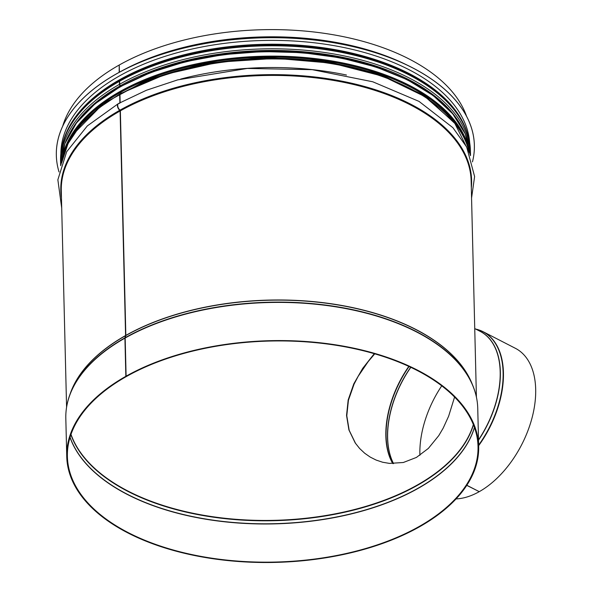 <?xml version="1.0" encoding="UTF-8"?>
<svg xmlns="http://www.w3.org/2000/svg" width="592" height="592" viewBox="0 0 592 592"><rect width="100%" height="100%" fill="white"/><g stroke="black" fill="none" stroke-linecap="round" stroke-linejoin="round"><path stroke-width="0.89" d="M120.635 86.469A0.651 0.385 60.5 0 0 120.25 85.833L120.235 85.825A1.295 0.77 -119.5 0 1 119.451 84.36L119.377 81.356A1.295 0.77 -119.5 0 1 119.658 80.697A1.295 0.77 -119.5 0 1 119.799 80.645M120.812 93.381L120.79 92.456M119.895 102.749L119.695 94.505A1.295 0.77 -119.5 0 1 119.984 93.847A1.295 0.77 -119.5 0 1 120.117 93.795M126.311 376.283L125.852 376.32L124.919 338.15A1.295 0.77 -119.5 0 1 124.956 337.84L125.571 335.694A0.651 0.385 60.5 0 0 125.585 335.538L120.102 110.978A0.651 0.385 60.5 0 0 119.747 110.282A4.218 2.501 -119.5 0 1 117.556 106.582A4.218 2.501 -119.5 0 1 118.393 103.593A4.218 2.501 -119.5 0 1 118.526 103.526M126.318 376.556A205.38 110.541 -1.4 0 0 67.392 456.565A205.38 110.541 -1.4 0 0 275.413 562.052A205.38 110.541 -1.4 0 0 478.025 446.531A205.38 110.541 -1.4 0 0 349.413 347.652A205.38 110.541 -1.4 0 0 126.57 376.416L126.103 376.179L125.171 338.01A1.295 0.77 -119.4 0 1 125.208 337.699L125.822 335.553A0.651 0.385 60.6 0 0 125.837 335.398L120.354 110.837A0.651 0.385 60.6 0 0 119.998 110.142A4.218 2.494 -119.4 0 1 117.815 106.434A4.218 2.494 -119.4 0 1 118.644 103.452L146.365 90.28L177.681 79.876L247.271 68.443L312.258 69.671L372.731 81.77L419.025 101.395L452.954 127.731L466.681 147.023L474.606 176.52L471.565 198.031M120.146 102.616L119.947 94.365A1.295 0.77 -119.4 0 1 120.235 93.706L165.76 74.215L219.077 62.116L276.027 58.356L332.179 63.211L383.157 76.309L425.019 96.651L454.508 122.722L469.293 152.573M121.057 93.24L121.034 92.315M120.886 86.328A0.651 0.385 60.6 0 0 120.502 85.692L120.487 85.685A1.295 0.77 -119.4 0 1 119.702 84.219L119.628 81.215A1.295 0.77 -119.4 0 1 119.91 80.556C183.831 43.349 294.217 34.218 372.242 59.6C431.42 77.744 470.004 113.375 470.418 151.189A204.987 110.327 -1.4 0 0 342.05 52.503A204.987 110.327 -1.4 0 0 119.628 81.215M119.406 72.209L119.229 65.024A204.987 110.327 -1.4 0 1 325.134 33.455A204.987 110.327 -1.4 0 1 466.57 116.291M454.582 397.069L448.64 416.183L443.171 428.157L438.776 435.616L428.364 448.403L416.435 457.424L403.307 462.507L389.425 463.395L382.632 462.234L376.179 460.088L370.237 457.098L364.739 453.272L359.677 448.544L355.244 442.994L348.917 429.955L346.542 415.421L348.177 399.918L353.794 383.845L362.667 368.416L374.27 353.69M126.103 376.179A206.023 110.889 -1.4 0 1 349.657 347.326A206.023 110.889 -1.4 0 1 478.676 446.509A206.023 110.889 -1.4 0 1 275.421 562.4A206.023 110.889 -1.4 0 1 66.748 456.58A206.023 110.889 -1.4 0 1 125.852 376.32M359.566 448.425L355.511 443.312L349.169 430.273L346.786 415.739L348.429 400.236L354.068 384.156L358.182 376.29L368.209 361.586L374.751 353.831M119.155 72.342L119.236 65.298M62.7 126.163A204.987 110.327 -1.4 0 1 118.977 65.164M479.15 491.612L466.77 485.359M441.736 385.836A82.125 49.262 -62.8 0 0 419.906 455.292M466.829 485.277L479.261 491.663A82.776 49.654 -62.8 0 0 532.386 416.553A82.776 49.654 -62.8 0 0 515.395 348.311L483.153 331.735A82.776 49.654 -62.8 0 0 477.574 329.544M456.04 498.923A82.776 49.654 -62.8 0 0 479.157 491.723M472.475 161.868A209.072 112.532 178.6 0 0 474.362 145.203A209.072 112.532 178.6 0 0 474.362 145.144A209.072 112.532 178.6 0 0 262.596 37.762A209.072 112.532 178.6 0 0 56.336 155.363A209.072 112.532 178.6 0 0 56.336 155.393A209.072 112.532 178.6 0 0 59.03 171.969M474.362 145.144L474.362 145.203A209.072 112.532 178.6 0 0 262.596 37.814A209.072 112.532 178.6 0 0 56.336 155.415L56.336 155.363M469.745 143.53A204.536 110.082 178.6 0 0 262.663 40.5A204.536 110.082 178.6 0 0 60.865 153.52M473.348 424.553A204.336 109.979 -1.4 0 1 274.392 520.331A204.336 109.979 -1.4 0 1 70.996 434.387M473.445 424.79A204.403 110.016 -1.4 0 1 274.399 520.694A204.403 110.016 -1.4 0 1 70.907 434.632M474.429 427.387A205.343 110.519 -1.4 0 1 274.473 523.691A205.343 110.519 -1.4 0 1 70.056 437.266M474.473 427.513A205.38 110.541 -1.4 0 1 274.481 523.876A205.38 110.541 -1.4 0 1 70.011 437.399M125.171 338.01A206.023 110.889 -1.4 0 1 348.725 309.15A206.023 110.889 -1.4 0 1 477.744 408.339L478.676 446.509M66.748 456.58L65.816 418.403A206.023 110.889 -1.4 0 1 124.919 338.15M125.208 337.699A205.964 110.852 -1.4 0 1 328.664 305.487A205.964 110.852 -1.4 0 1 472.771 385.466A205.964 110.852 -1.4 0 1 476.412 397.151L471.143 180.819A204.987 110.327 -1.4 0 0 342.775 82.133A204.987 110.327 -1.4 0 0 120.354 110.837M66.593 407.163A205.964 110.852 -1.4 0 1 69.656 395.315A205.964 110.852 -1.4 0 1 124.956 337.84M125.822 335.553A205.017 110.349 -1.4 0 1 328.338 303.496A205.017 110.349 -1.4 0 1 471.787 383.105L472.771 385.466C475.887 392.962 477.544 400.584 477.744 408.339M65.816 418.403C65.631 410.656 66.911 402.96 69.656 395.315L70.522 392.91A205.017 110.349 -1.4 0 1 125.571 335.694M125.837 335.398A204.987 110.327 -1.4 0 1 330.077 303.585A204.987 110.327 -1.4 0 1 472.512 384.844M69.886 394.686A204.987 110.327 -1.4 0 1 125.585 335.538M66.578 407.185L61.287 190.831A204.987 110.327 -1.4 0 1 120.102 110.978M119.998 110.142A205.461 110.586 -1.4 0 1 349.376 82.717A205.461 110.586 -1.4 0 1 471.313 187.805M61.457 197.824A205.461 110.586 -1.4 0 1 119.747 110.282M180.597 79.099A204.987 110.327 -1.4 0 1 346.483 75.036M119.34 103.4A204.987 110.327 -1.4 0 1 119.902 103.082M119.947 94.365A204.987 110.327 -1.4 0 1 332.001 63.758A204.987 110.327 -1.4 0 1 469.256 152.484M61.79 162.445A204.987 110.327 -1.4 0 1 119.695 94.505M141.318 83.317A203.367 109.453 -1.4 0 1 385.932 77.33M120.272 93.788A203.367 109.453 -1.4 0 1 120.812 93.477M140.489 76.694A203.367 109.453 -1.4 0 1 386.465 70.685M120.502 85.692A203.9 109.742 -1.4 0 1 459.303 122.714M70.278 132.223A203.9 109.742 -1.4 0 1 120.25 85.833A203.914 109.749 -1.4 0 0 69.96 132.778M120.487 85.685A203.914 109.749 -1.4 0 1 459.651 123.254M119.702 84.219A204.987 110.327 -1.4 0 1 342.124 55.507A204.987 110.327 -1.4 0 1 470.492 154.194L470.507 155.652M60.695 165.664L60.636 164.213A204.987 110.327 -1.4 0 1 119.451 84.36M60.636 164.213L60.569 161.202A204.987 110.327 -1.4 0 1 119.377 81.356M120.206 71.78A204.987 110.327 -1.4 0 1 406.482 64.78M478.514 439.856A81.733 49.032 -62.8 0 0 480.156 331.365L474.754 328.582M409.065 366.515A81.148 48.677 -62.8 0 0 392.91 463.58M408.813 366.396A81.089 48.64 -62.8 0 0 392.777 463.58M410.693 367.269A82.096 49.247 -62.8 0 0 393.458 463.588M410.818 367.329A82.125 49.262 -62.8 0 0 393.532 463.588M478.654 445.672A82.776 49.654 -62.8 0 0 483.153 331.735L475.613 329.026M478.639 445.095A82.71 49.617 -62.8 0 0 475.642 329.041M478.521 440.159A81.77 49.047 -62.8 0 0 479.098 330.817M60.821 165.257A204.854 110.26 -1.4 0 1 262.944 51.859A204.854 110.26 -1.4 0 1 470.359 155.245L465.305 133.977L452.725 113.812L433.115 95.497L407.222 79.698L376.016 67.007L340.666 57.883L302.497 52.673L262.937 51.563L223.48 54.597L185.607 61.672L150.745 72.513L120.198 86.713L95.105 103.755L76.412 123.01L64.831 143.767L60.821 165.257M469.893 154.031A204.854 110.26 178.6 0 0 263.048 56.233A204.854 110.26 178.6 0 0 61.228 164.021M463.277 136.182A204.018 109.809 178.6 0 0 263.077 57.232A204.018 109.809 178.6 0 0 66.963 145.861M64.58 151.752A204.21 109.912 -1.4 0 1 263.07 57.128A204.21 109.912 -1.4 0 1 465.948 141.947M467.613 134.317A204.536 110.082 178.6 0 0 262.759 44.326A204.536 110.082 178.6 0 0 62.545 144.219M386.11 64.365A203.885 109.735 178.6 0 0 140.489 70.389M118.393 103.593L87.335 125.904L66.681 151.744L57.861 179.768L61.709 208.044M119.984 93.847L97.591 108.802L80.105 125.548L68.028 143.634L61.753 162.534M470.492 154.194L470.418 151.189M119.658 80.697C80.453 103.422 60.754 130.262 60.569 161.202M74.015 133.489L103.134 103.785L147.26 79.816L202.323 63.84L263.248 57.335L324.312 60.895L379.99 74.178L425.145 95.948L455.633 124.165"/></g></svg>
